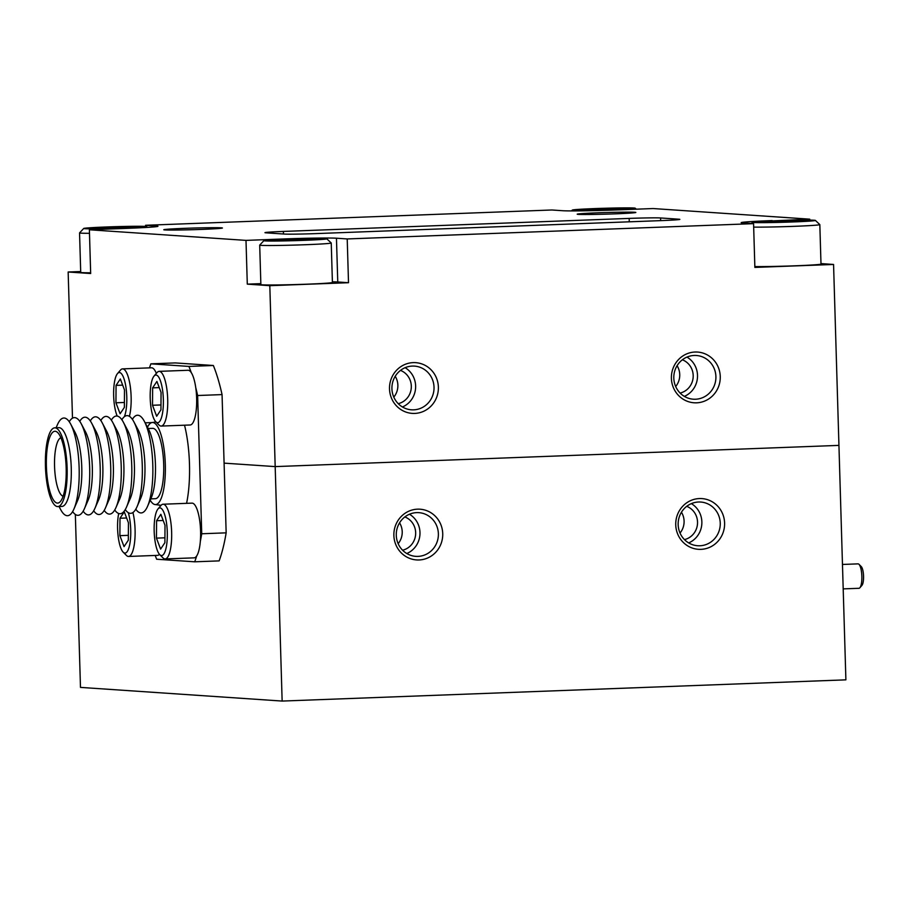<?xml version="1.0" encoding="UTF-8"?>
<svg xmlns="http://www.w3.org/2000/svg" width="909" height="909" viewBox="0 0 909 909"><rect width="100%" height="100%" fill="white"/><g stroke="black" fill="none" stroke-linecap="round" stroke-linejoin="round"><path stroke-width="1.36" d="M154.45 422.287A27.372 7.511 -92.2 0 0 155.507 421.469M124.34 416.72A23.861 6.545 -92.2 0 0 125.84 386.564A23.861 6.545 -92.2 0 0 117.488 373.588A23.861 6.545 -92.2 0 0 117.056 374.167A23.861 6.545 -92.2 0 0 113.625 393.688A23.861 6.545 -92.2 0 0 117.216 416.072M115.943 402.789L116.057 385.382L120.34 378.962L124.499 389.95L124.374 407.357L120.102 413.765L115.943 402.789L124.408 402.471M129.408 416.322A27.372 7.511 -92.2 0 0 130.226 386.132A27.372 7.511 -92.2 0 0 122.567 368.884A27.372 7.511 -92.2 0 0 120.477 370.099L117.488 373.588M156.337 373.406A27.372 7.511 -92.2 0 0 151.508 367.793L122.567 368.884M122.67 385.132L116.057 385.382M859.016 564.341L861.278 566.614A9.76 2.67 87.8 0 1 863.55 576.17A9.76 2.67 87.8 0 1 861.982 585.305L859.891 587.748A12.226 3.352 -92.2 0 0 861.857 576.306A12.226 3.352 -92.2 0 0 859.016 564.341A12.226 3.352 -92.2 0 0 858.039 563.864L842.473 564.455M843.2 588.884L858.96 588.293A12.226 3.352 -92.2 0 0 859.891 587.748M159.723 554.626L162.961 557.887A27.372 7.511 -92.2 0 0 165.143 558.933L194.083 557.853A27.372 7.511 -92.2 0 0 196.674 555.967A27.372 7.511 -92.2 0 0 200.241 525.277A27.372 7.511 -92.2 0 0 192.026 503.132L163.086 504.222A27.372 7.511 -92.2 0 0 160.984 505.438L158.007 508.926A23.861 6.545 -92.2 0 0 157.575 509.506A23.861 6.545 -92.2 0 0 154.235 532.833A23.861 6.545 -92.2 0 0 159.723 554.626A23.861 6.545 -92.2 0 0 163.893 553.911A23.861 6.545 -92.2 0 0 166.631 523.845A23.861 6.545 -92.2 0 0 158.007 508.926M165.143 558.933A27.372 7.511 -92.2 0 0 167.733 557.058A27.372 7.511 -92.2 0 0 171.301 526.368A27.372 7.511 -92.2 0 0 163.086 504.222M156.45 538.128L156.575 520.721L160.848 514.301L165.006 525.288L164.893 542.696L160.609 549.104L156.45 538.128L164.915 537.81M163.177 520.471L156.575 520.721M83.73 228.466A31.485 0.875 -1.7 0 0 129.567 227.909A31.485 0.875 -1.7 0 0 146.644 226.602A31.485 0.875 -1.7 0 0 100.819 227.205A31.485 0.875 -1.7 0 0 83.73 228.466L79.56 232.886A35.781 1 -1.7 0 0 79.549 232.92L80.719 272.382A35.781 1 -1.7 0 0 90.65 272.78M79.549 232.92A35.781 1 -1.7 0 0 89.48 233.306M96.32 228.386L97.365 227.761L134.066 226.727L133.021 227.352L96.32 228.386M97.377 228.375L97.365 227.761M116.272 228.079L116.238 226.932M147.485 427.23A41.064 11.26 87.8 0 1 152.462 422.492A41.064 11.26 87.8 0 1 165.302 464.294A41.064 11.26 87.8 0 1 155.553 504.563A41.064 11.26 87.8 0 1 150.224 500.211M63.107 496.212A29.327 8.045 87.8 0 1 54.563 466.419A29.327 8.045 87.8 0 1 60.914 437.763M46.404 466.533A35.94 9.851 87.8 0 1 57.801 432.684A35.94 9.851 87.8 0 1 66.164 467.874A35.94 9.851 87.8 0 1 60.392 501.518A35.94 9.851 87.8 0 1 46.404 466.533M67.118 467.942A39.405 10.806 87.8 0 1 57.767 506.586A39.405 10.806 87.8 0 1 45.45 466.476A39.405 10.806 87.8 0 1 54.801 427.832A39.405 10.806 87.8 0 1 67.118 467.942M54.801 427.832L58.937 427.673A39.405 10.806 87.8 0 1 71.254 467.783A39.405 10.806 87.8 0 1 61.903 506.427L57.767 506.586M56.085 427.787L57.472 424.628A48.881 13.408 87.8 0 1 70.697 424.128A48.881 13.408 87.8 0 1 79.128 467.76A48.881 13.408 87.8 0 1 73.902 509.085A48.881 13.408 87.8 0 1 60.664 509.574L59.051 506.529M70.697 424.128L74.992 432.218A39.405 10.806 87.8 0 1 81.776 467.385A39.405 10.806 87.8 0 1 77.56 500.689L73.902 509.085M69.254 421.731A48.881 13.408 87.8 0 1 81.219 423.73A48.881 13.408 87.8 0 1 89.65 467.362A48.881 13.408 87.8 0 1 84.423 508.688A48.881 13.408 87.8 0 1 72.629 511.585M81.219 423.73L85.514 431.82A39.405 10.806 87.8 0 1 92.309 466.987A39.405 10.806 87.8 0 1 88.093 500.291L84.423 508.688M79.776 421.333A48.881 13.408 87.8 0 1 91.752 423.333A48.881 13.408 87.8 0 1 100.172 466.976A48.881 13.408 87.8 0 1 94.945 508.29A48.881 13.408 87.8 0 1 83.162 511.188M91.752 423.333L96.036 431.423A39.405 10.806 87.8 0 1 102.831 466.601A39.405 10.806 87.8 0 1 98.615 499.905L94.945 508.29M90.298 420.935A48.881 13.408 87.8 0 1 102.274 422.935A48.881 13.408 87.8 0 1 110.693 466.578A48.881 13.408 87.8 0 1 105.467 507.892A48.881 13.408 87.8 0 1 93.684 510.79M102.274 422.935L106.558 431.025A39.405 10.806 87.8 0 1 113.352 466.203A39.405 10.806 87.8 0 1 109.137 499.507L105.467 507.892M100.819 420.537A48.881 13.408 87.8 0 1 112.796 422.537A48.881 13.408 87.8 0 1 121.215 466.181A48.881 13.408 87.8 0 1 115.988 507.495A48.881 13.408 87.8 0 1 104.205 510.392M112.796 422.537L117.079 430.627A39.405 10.806 87.8 0 1 123.874 465.806A39.405 10.806 87.8 0 1 119.658 499.109L115.988 507.495M111.341 420.14A48.881 13.408 87.8 0 1 123.317 422.151A48.881 13.408 87.8 0 1 131.748 465.783A48.881 13.408 87.8 0 1 126.51 507.097A48.881 13.408 87.8 0 1 114.727 509.994M123.317 422.151L127.601 430.241A39.405 10.806 87.8 0 1 134.396 465.408A39.405 10.806 87.8 0 1 130.18 498.711L126.51 507.097M121.874 419.753A48.881 13.408 87.8 0 1 133.839 421.753A48.881 13.408 87.8 0 1 142.27 465.385A48.881 13.408 87.8 0 1 137.043 506.699A48.881 13.408 87.8 0 1 125.249 509.597M133.839 421.753L138.134 429.843A39.405 10.806 87.8 0 1 144.917 465.01A39.405 10.806 87.8 0 1 140.702 498.314L137.043 506.699M132.396 419.356A48.881 13.408 87.8 0 1 144.361 421.356A48.881 13.408 87.8 0 1 152.792 464.988A48.881 13.408 87.8 0 1 147.565 506.313A48.881 13.408 87.8 0 1 135.771 509.199M144.361 421.356L148.656 429.446A39.405 10.806 87.8 0 1 155.439 464.613A39.405 10.806 87.8 0 1 151.224 497.916L147.565 506.313M148.167 428.525L152.678 428.355A35.201 9.647 87.8 0 1 163.688 464.181A35.201 9.647 87.8 0 1 155.325 498.7L150.814 498.871M155.2 555.456A119.772 32.849 -92.2 0 0 156.666 559.228L194.719 561.807A119.772 32.849 -92.2 0 0 196.674 555.967M200.321 541.412A119.772 32.849 -92.2 0 0 201.73 533.765L226.159 532.844A119.772 32.849 87.8 0 1 219.149 560.887L194.719 561.807M191.231 372.542A119.772 32.849 -92.2 0 0 188.924 366.418L150.871 363.839L175.301 362.918L213.354 365.498A119.772 32.849 87.8 0 1 222.057 394.597L197.628 395.517L201.73 533.765M197.628 395.517A119.772 32.849 -92.2 0 0 195.753 387.643M150.871 363.839A119.772 32.849 -92.2 0 0 149.485 367.872M222.057 394.597L226.159 532.844M188.924 366.418L213.354 365.498M438.377 387.109A25.418 24.441 93.9 0 0 413.197 362.623A25.418 24.441 93.9 0 0 389.518 388.95A25.418 24.441 93.9 0 0 414.697 413.425A25.418 24.441 93.9 0 0 438.377 387.109M434.025 387.166A21.907 21.055 93.9 0 0 414.459 366.111A21.907 21.055 93.9 0 0 391.927 388.757A21.907 21.055 93.9 0 0 411.493 409.811A21.907 21.055 93.9 0 0 434.025 387.166M402.448 406.982A21.907 21.055 93.9 0 0 415.629 385.927A21.907 21.055 93.9 0 0 405.119 367.691M398.233 403.676A17.407 16.726 93.9 0 0 411.311 386.086A17.407 16.726 93.9 0 0 400.494 370.395M393.802 397.108A17.407 16.726 93.9 0 0 397.869 385.177A17.407 16.726 93.9 0 0 395.21 376.303M720.258 376.496A25.418 24.441 93.9 0 0 695.067 352.022A25.418 24.441 93.9 0 0 671.399 378.337A25.418 24.441 93.9 0 0 696.578 402.823A25.418 24.441 93.9 0 0 720.258 376.496M715.906 376.565A21.907 21.055 93.9 0 0 696.339 355.499A21.907 21.055 93.9 0 0 673.808 378.144A21.907 21.055 93.9 0 0 693.374 399.199A21.907 21.055 93.9 0 0 715.906 376.565M684.329 396.381A21.907 21.055 93.9 0 0 697.51 375.315A21.907 21.055 93.9 0 0 686.988 357.089M680.114 393.063A17.407 16.726 93.9 0 0 693.192 375.474A17.407 16.726 93.9 0 0 682.364 359.794M675.682 386.507A17.407 16.726 93.9 0 0 679.739 374.565A17.407 16.726 93.9 0 0 677.091 365.702M185.038 228.329A29.327 0.818 -1.7 0 0 163.802 229.772A29.327 0.818 -1.7 0 0 201.173 229.42A29.327 0.818 -1.7 0 0 222.41 228.023A29.327 0.818 -1.7 0 0 185.038 228.329M598.463 212.774A29.327 0.818 -1.7 0 0 577.215 214.206A29.327 0.818 -1.7 0 0 614.598 213.865A29.327 0.818 -1.7 0 0 635.834 212.467A29.327 0.818 -1.7 0 0 598.463 212.774M75.345 514.437L80.481 687.397L282.142 701.066L845.893 679.841L838.939 445.387L275.188 466.601L224.091 463.136L275.188 466.601L838.939 445.387L833.564 264.462L820.986 263.599M283.392 231.431A25.418 0.704 -1.7 0 0 264.974 232.659A25.418 0.704 -1.7 0 0 265.962 232.818L284.244 234.056A25.418 0.704 -1.7 0 0 315.662 233.613L661.434 220.603A25.418 0.704 -1.7 0 0 679.852 219.376A25.418 0.704 -1.7 0 0 678.875 219.205L660.582 217.967A25.418 0.704 -1.7 0 0 629.164 218.41L283.392 231.431L283.472 234.011M772.161 220.58A42.791 1.193 -1.7 0 0 741.165 222.648A42.791 1.193 -1.7 0 0 742.812 222.921L753.572 223.648L347.215 238.942L336.455 238.215A42.791 1.193 -1.7 0 0 283.574 238.965L245.998 240.385L89.377 229.772L126.953 228.352A42.791 1.193 -1.7 0 0 157.961 226.284A42.791 1.193 -1.7 0 0 156.303 226.011L145.554 225.284L551.911 209.99L562.66 210.718A42.791 1.193 -1.7 0 0 615.541 209.968L653.128 208.547L809.749 219.16L772.173 220.91M753.572 223.648L754.868 267.416L833.564 264.462M347.215 238.942L348.511 282.71L337.762 281.983A42.791 1.193 -1.7 0 0 332.387 281.813M245.998 240.385L247.293 284.142L269.814 285.676L348.511 282.71M269.814 285.676L282.142 701.066M809.749 219.16L809.771 220.114M89.377 229.772L90.673 273.529L68.152 272.007L72.493 418.163M80.696 271.541L68.152 272.007M145.554 225.284L145.588 226.432M260.849 283.642L247.293 284.142M754.845 266.564A35.781 1 -1.7 0 0 801.568 265.542A35.781 1 -1.7 0 0 820.997 264.076L819.827 224.614A35.781 1 -1.7 0 0 819.816 224.591L815.384 220.421A31.485 0.875 -1.7 0 0 769.548 221.023A31.485 0.875 -1.7 0 0 752.47 222.285A31.485 0.875 -1.7 0 0 798.307 221.728A31.485 0.875 -1.7 0 0 815.384 220.421M753.675 227.102A35.781 1 -1.7 0 0 800.397 226.08A35.781 1 -1.7 0 0 819.827 224.614M765.06 222.205L766.094 221.58L802.806 220.546L801.761 221.171L765.06 222.205M766.117 222.194L766.094 221.58M785.001 221.91L784.967 220.751M589.396 208.809A31.485 0.875 -1.7 0 0 572.318 210.081A31.485 0.875 -1.7 0 0 618.154 209.524A31.485 0.875 -1.7 0 0 635.232 208.206A31.485 0.875 -1.7 0 0 589.396 208.809M584.907 210.002L604.815 208.547L622.654 208.343L584.907 210.002M585.964 209.99L585.941 209.377M604.849 209.695L604.815 208.547M118.693 513.494A23.861 6.545 -92.2 0 0 123.158 552.149L126.396 555.399A27.372 7.511 -92.2 0 0 128.578 556.456L157.507 555.365A27.372 7.511 -92.2 0 0 159.45 554.331M128.578 556.456A27.372 7.511 -92.2 0 0 131.169 554.581A27.372 7.511 -92.2 0 0 132.941 512.517M123.158 552.149A23.861 6.545 -92.2 0 0 127.317 551.433A23.861 6.545 -92.2 0 0 128.294 512.665M119.886 535.651L119.999 518.244L124.283 511.824L128.442 522.811L128.317 540.219L124.044 546.627L119.886 535.651L128.351 535.333M160.279 506.268A27.372 7.511 -92.2 0 0 159.745 505.006M126.612 517.994L119.999 518.244M393.87 535.481A25.418 24.441 93.9 0 0 419.049 559.967A25.418 24.441 93.9 0 0 442.728 533.651A25.418 24.441 93.9 0 0 417.538 509.165A25.418 24.441 93.9 0 0 393.87 535.481M396.279 535.287A21.907 21.055 93.9 0 0 415.845 556.353A21.907 21.055 93.9 0 0 438.377 533.708A21.907 21.055 93.9 0 0 418.81 512.653A21.907 21.055 93.9 0 0 396.279 535.287M406.8 553.524A21.907 21.055 93.9 0 0 419.981 532.458A21.907 21.055 93.9 0 0 409.459 514.233M402.585 550.218A17.407 16.726 93.9 0 0 415.663 532.629A17.407 16.726 93.9 0 0 404.835 516.937M398.153 543.65A17.407 16.726 93.9 0 0 402.221 531.708A17.407 16.726 93.9 0 0 399.562 522.845M675.739 524.879A25.418 24.441 93.9 0 0 700.93 549.354A25.418 24.441 93.9 0 0 724.598 523.039A25.418 24.441 93.9 0 0 699.419 498.552A25.418 24.441 93.9 0 0 675.739 524.879M678.159 524.686A21.907 21.055 93.9 0 0 697.726 545.741A21.907 21.055 93.9 0 0 720.246 523.095A21.907 21.055 93.9 0 0 700.68 502.041A21.907 21.055 93.9 0 0 678.159 524.686M688.681 542.912A21.907 21.055 93.9 0 0 701.862 521.857A21.907 21.055 93.9 0 0 691.34 503.62M684.466 539.605A17.407 16.726 93.9 0 0 697.533 522.016A17.407 16.726 93.9 0 0 686.715 506.336M680.023 533.038A17.407 16.726 93.9 0 0 684.091 521.107A17.407 16.726 93.9 0 0 681.443 512.233M155.78 421.765L159.018 425.026A27.372 7.511 -92.2 0 0 161.2 426.071L190.14 424.992A27.372 7.511 -92.2 0 0 192.731 423.105A27.372 7.511 -92.2 0 0 196.299 392.415A27.372 7.511 -92.2 0 0 188.083 370.27L159.143 371.361A27.372 7.511 -92.2 0 0 157.041 372.576L154.064 376.065A23.861 6.545 -92.2 0 0 153.621 376.644A23.861 6.545 -92.2 0 0 150.28 399.971A23.861 6.545 -92.2 0 0 155.78 421.765A23.861 6.545 -92.2 0 0 159.95 421.049A23.861 6.545 -92.2 0 0 162.688 390.984A23.861 6.545 -92.2 0 0 154.064 376.065M161.2 426.071A27.372 7.511 -92.2 0 0 163.79 424.196A27.372 7.511 -92.2 0 0 167.358 393.506A27.372 7.511 -92.2 0 0 159.143 371.361M152.507 405.266L152.632 387.859L156.905 381.439L161.063 392.427L160.938 409.834L156.666 416.242L152.507 405.266L160.973 404.948M159.234 387.609L152.632 387.859M259.701 245.123L260.872 284.597A35.781 1 -1.7 0 0 312.98 283.938A35.781 1 -1.7 0 0 332.41 282.472L331.24 242.998A35.781 1 -1.7 0 0 331.228 242.976A35.781 1 -1.7 0 1 311.81 244.464A35.781 1 -1.7 0 1 259.701 245.123A35.781 1 -1.7 0 1 259.713 245.1L263.883 240.669A31.485 0.875 -1.7 0 0 309.719 240.112A31.485 0.875 -1.7 0 0 326.797 238.806A31.485 0.875 -1.7 0 0 280.972 239.408A31.485 0.875 -1.7 0 0 263.883 240.669M276.472 240.59L314.219 238.931L313.173 239.556L276.472 240.59M277.529 240.578L277.518 239.976M296.425 240.294L296.391 239.147M184.527 425.196A60.619 16.623 87.8 0 1 189.47 463.954A60.619 16.623 87.8 0 1 186.572 503.336M336.455 238.215L337.762 281.983M156.303 226.011L156.325 226.659M629.267 221.807L629.164 218.41M660.661 220.626L660.582 217.967M151.86 422.571L145.145 422.821M146.644 226.602L147.474 227.375M155.95 421.946L152.462 422.492M161.029 505.393L155.553 504.563M752.47 222.285L751.323 223.5M572.318 210.081L571.534 210.911M635.232 208.206L636.266 209.184M150.61 500.836L149.94 500.859M326.797 238.806L331.228 242.976"/></g></svg>
